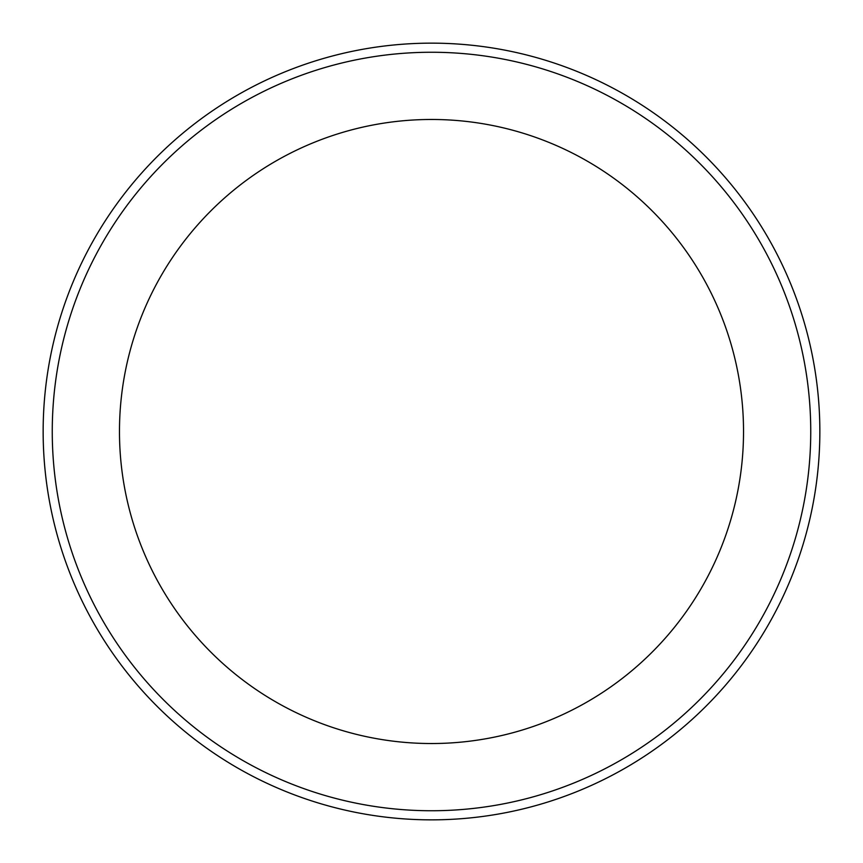 <?xml version="1.0" encoding="UTF-8"?>
<svg xmlns="http://www.w3.org/2000/svg" width="863" height="863" viewBox="0 0 863 863"><rect width="100%" height="100%" fill="white"/><g stroke="black" fill="none" stroke-linecap="round" stroke-linejoin="round"><path stroke-width="1.29" d="M431.5 52.255A379.245 379.245 0 0 1 810.745 431.5A379.245 379.245 0 0 1 431.5 810.745A379.245 379.245 0 0 1 52.255 431.5A379.245 379.245 0 0 1 431.5 52.255M431.5 43.15A388.35 388.35 0 0 1 819.85 431.5A388.35 388.35 0 0 1 431.5 819.85A388.35 388.35 0 0 1 43.15 431.5A388.35 388.35 0 0 1 431.5 43.15M431.5 743.528A312.028 312.028 0 0 1 119.472 431.5A312.028 312.028 0 0 1 431.5 119.472A312.028 312.028 0 0 1 743.528 431.5A312.028 312.028 0 0 1 431.5 743.528"/></g></svg>
